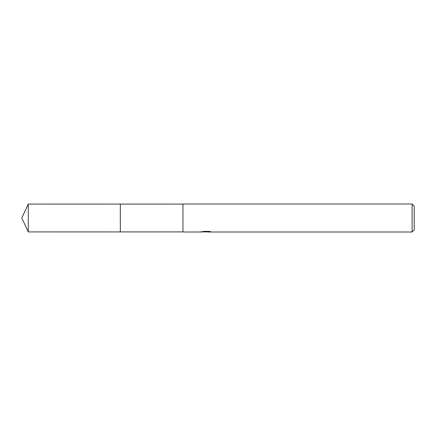 <?xml version="1.0" encoding="UTF-8"?>
<svg xmlns="http://www.w3.org/2000/svg" width="436" height="436" viewBox="0 0 436 436"><rect width="100%" height="100%" fill="white"/><g stroke="black" fill="none" stroke-linecap="round" stroke-linejoin="round"><path stroke-width="0.65" d="M182.962 231.908L120.32 231.914L120.32 204.086L182.962 204.092M120.325 231.908L120.325 204.092M207.754 231.794L204.691 231.876M206.321 232.012L205.656 232.012M412.096 232.012L412.096 203.988L414.2 206.086L414.2 229.914L412.096 232.012L207.809 232.012L207.754 231.38M201.65 231.282L201.552 232.012L182.962 232.012L182.962 203.988L412.096 203.988M201.65 231.985L206.882 231.75L202.402 231.75M202.402 231.745L203.863 231.38L209.389 231.38L210.991 231.789L207.754 232.007M206.882 231.38L206.882 231.75M28.286 231.908L28.286 204.092L120.32 204.086L120.32 231.914L28.286 231.908L21.8 218L28.286 204.092"/></g></svg>
